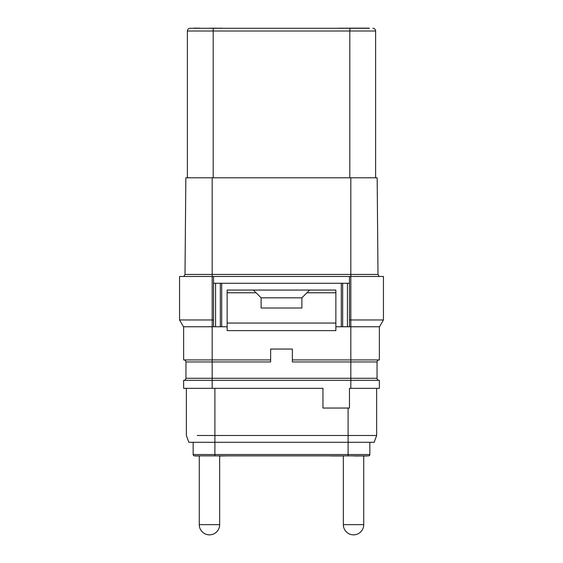 <?xml version="1.0" encoding="UTF-8"?>
<svg xmlns="http://www.w3.org/2000/svg" width="563" height="563" viewBox="0 0 563 563"><rect width="100%" height="100%" fill="white"/><g stroke="black" fill="none" stroke-linecap="round" stroke-linejoin="round"><path stroke-width="0.84" d="M377.161 177.795L377.998 274.434L377.161 177.795L185.839 177.795L185.002 274.434L183.819 276.468L185.002 274.434L212.181 274.434L212.181 276.468L349.461 276.468L349.461 326.758L335.865 326.758M377.998 274.434L379.18 276.468L377.998 274.434L212.181 274.434L212.181 177.795M185.839 177.795L185.002 274.434M179.562 276.468L212.181 276.468L212.181 319.967L179.562 319.967L179.562 276.468M213.539 276.468L213.539 326.758L183.489 326.758L179.562 319.967L183.489 326.758M227.135 326.758L213.539 326.758M349.461 283.266L213.539 283.266M379.511 326.758L383.438 319.967L379.511 326.758L349.461 326.758M183.637 326.758L183.637 359.926L270.627 359.926L270.627 349.053L292.373 349.053L292.373 359.926L379.363 359.926L379.363 326.758M213.539 319.967L212.181 319.967L212.181 378.273L185.952 378.273L185.952 361.96L270.627 361.96L270.627 359.926M350.819 177.795L350.819 276.468L383.438 276.468L383.438 319.967L350.819 319.967L350.819 361.96L377.048 361.96L377.048 378.273L350.819 378.273L350.819 361.96L292.373 361.96L292.373 359.926M377.048 361.96A2.041 2.041 0 0 1 379.089 359.926M185.952 361.96A2.041 2.041 0 0 0 183.911 359.926A2.041 2.041 0 0 1 185.952 361.96M377.048 378.273A2.041 2.041 0 0 0 379.089 380.314M185.952 378.273A2.041 2.041 0 0 1 183.911 380.314A2.041 2.041 0 0 0 185.952 378.273M350.819 388.329L350.819 380.314L183.637 380.314L183.637 388.329L322.958 388.329L322.958 408.041L349.461 408.041L349.461 388.329L379.363 388.329L379.363 380.314L350.819 380.314L350.819 378.273L212.181 378.273L212.181 388.329M365.767 435.495L376.64 435.495L376.64 388.329L376.64 435.495L197.233 435.495M376.64 435.495L374.17 442.293L188.83 442.293L186.36 435.495L186.36 388.329L186.36 435.495M367.125 455.882L368.491 455.882A1.358 1.358 0 0 0 369.849 454.524L348.103 454.524L348.103 442.293L214.897 442.293L214.897 388.329M368.491 455.882L194.509 455.882A1.358 1.358 0 0 1 193.151 454.524L193.151 442.293M369.849 454.524L369.849 442.293M353.233 455.882L353.874 455.882L353.233 455.882M348.103 455.882L348.103 454.524L214.897 454.524L214.897 455.882L197.233 455.882L199.267 455.882L199.267 524.66A10.19 10.19 0 0 0 209.464 534.85A10.19 10.19 0 0 0 219.654 524.66L219.654 455.882M197.74 455.882L195.903 455.882M366.02 455.882L354.613 456.016M295.089 455.882L267.911 455.882M187.38 177.795L187.38 31.007A2.716 2.716 0 0 1 190.097 28.284A2.716 2.716 0 0 0 187.38 31.007A2.716 2.716 0 0 1 190.097 28.284L369.504 28.284M213.201 28.284L213.201 31.007L349.799 31.007L349.996 28.15L368.772 28.15M357.357 28.15L358.462 28.15M367.667 28.15L368.772 28.284M193.785 28.284L206.403 28.284M267.911 28.284L295.089 28.284M372.903 28.284A2.716 2.716 0 0 1 375.62 31.007L375.62 177.795M221.47 28.284L232.294 28.284M348.159 28.284L349.996 28.15M346.315 28.284L348.159 28.15M344.106 28.284L346.315 28.15M342.269 28.284L344.106 28.15M340.425 28.284L342.269 28.15M339.32 28.284L340.425 28.15M338.588 28.284L339.32 28.15M217.79 28.284L221.47 28.15M215.58 28.284L217.79 28.15M206.748 28.284L215.58 28.15M312.711 28.284L321.994 28.284M193.785 28.15L199.675 28.15M363.733 524.66L343.346 524.66A10.19 10.19 0 0 0 353.536 534.85A10.19 10.19 0 0 0 363.733 524.66L363.733 456.016M343.346 524.66L343.346 456.016M227.135 455.882L219.654 456.016M199.211 455.882L197.74 456.016M196.635 456.016L195.903 456.016M330.77 455.882L331.508 455.882M332.613 455.882L331.508 456.016M334.45 455.882L332.613 456.016M336.294 455.882L334.45 456.016M338.504 455.882L336.294 456.016M340.341 455.882L338.504 456.016M342.184 455.882L340.341 456.016M343.289 455.882L342.184 456.016M344.021 455.882L343.289 456.016M361.235 455.882L359.398 456.016M363.079 455.882L361.235 456.016M364.923 456.016L363.079 456.016M366.759 456.016L366.02 456.016M227.135 323.049L335.865 323.049L335.865 330.622L227.135 330.622L227.135 290.065L309.65 290.065L301.888 297.827L301.888 308.01L261.112 308.01L261.112 297.827L256.066 292.781L227.135 292.781M335.865 323.049L335.865 292.781L306.934 292.781M335.865 292.781L335.865 290.065L309.65 290.065M261.112 297.827L301.888 297.827L301.888 308.01M256.066 292.781L253.35 290.065M220.337 283.266L220.337 326.758M342.663 326.758L342.663 283.266M349.461 276.468L350.819 276.468L350.819 319.967L349.461 319.967M348.103 408.041L348.103 442.293M214.897 442.293L214.897 454.524L193.151 454.524M349.799 177.795L349.799 31.007L375.62 31.007M187.38 31.007L213.201 31.007L213.201 177.795M219.654 524.66L199.267 524.66M347.42 326.758L347.42 283.266M215.58 326.758L215.58 283.266M221.695 283.266L221.695 326.758M341.305 326.758L341.305 283.266"/></g></svg>
